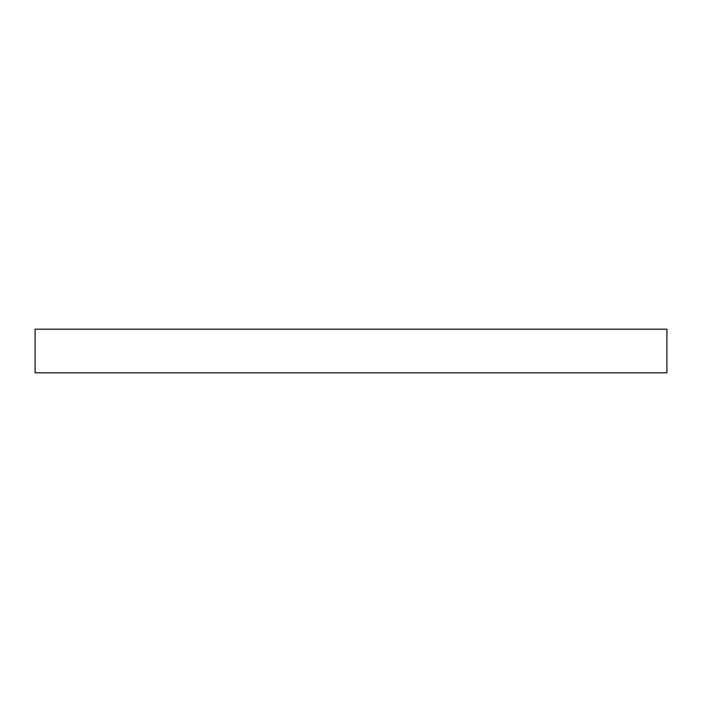 <?xml version="1.0" encoding="UTF-8"?>
<svg xmlns="http://www.w3.org/2000/svg" width="702" height="702" viewBox="0 0 702 702"><rect width="100%" height="100%" fill="white"/><g stroke="black" fill="none" stroke-linecap="round" stroke-linejoin="round"><path stroke-width="1.05" d="M666.9 329.168L35.1 329.168L35.1 372.832L666.9 372.832L666.9 329.168L666.9 372.832L35.1 372.832L35.1 329.168L666.9 329.168"/></g></svg>
